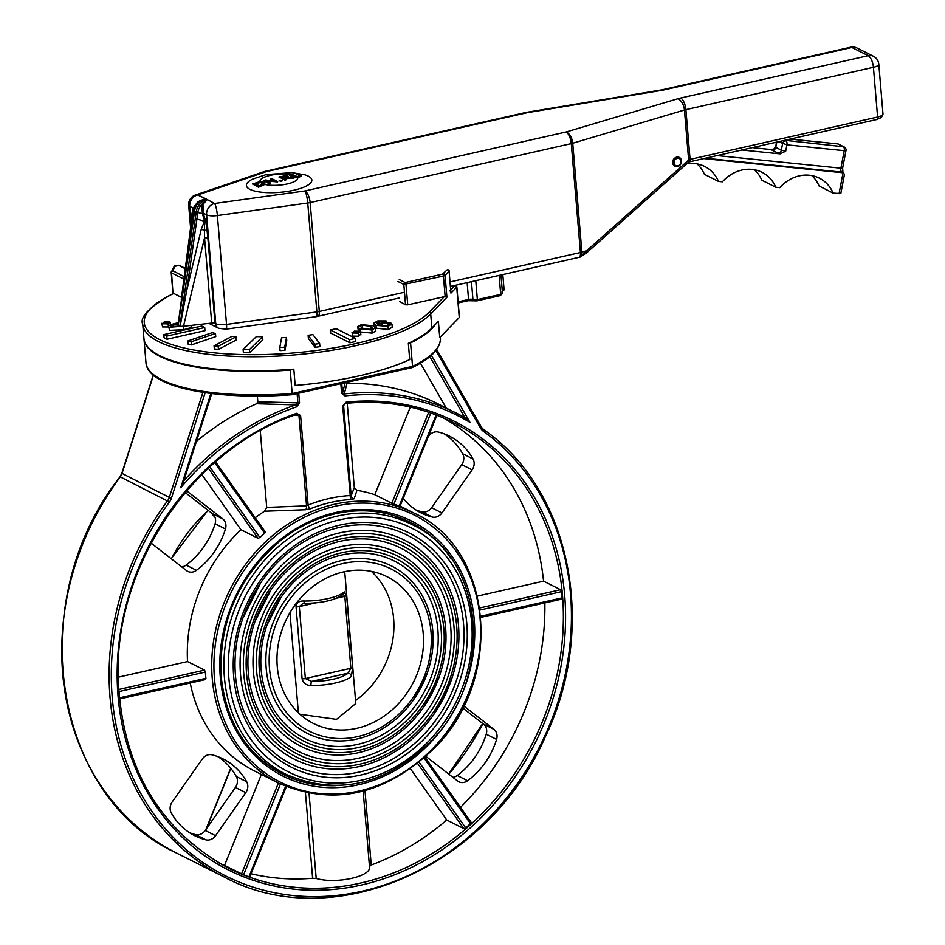 <?xml version="1.0" encoding="UTF-8"?>
<svg xmlns="http://www.w3.org/2000/svg" width="945" height="945" viewBox="0 0 945 945"><rect width="100%" height="100%" fill="white"/><g stroke="black" fill="none" stroke-linecap="round" stroke-linejoin="round"><path stroke-width="1.42" d="M291.922 394.667L292.182 393.557A147.751 43.187 175.2 0 1 145.955 362.526C147.007 387.214 215.484 400.585 292.029 394.726M292.135 394.62L412.055 367.605C431.251 358.379 440.701 348.445 440.417 337.79A147.751 43.187 175.2 0 1 412.54 366.377L292.182 393.557L290.209 370.086L293.824 369.271M411.583 367.64L412.54 366.377L410.567 342.905A147.751 43.187 -4.8 0 0 435.456 324.359M143.959 338.735A147.751 43.187 -4.8 0 0 143.983 339.054A147.751 43.187 -4.8 0 0 290.209 370.086M119.259 699.028L205.549 679.538L205.904 678.321A151.035 130.398 -63.3 0 1 205.608 675.202A151.035 130.398 -63.3 0 1 205.372 672.06L204.545 670.123L187.523 661.547A151.035 130.398 -63.3 0 1 240.975 529.708L201.864 474.544M278.61 783.121C333.526 806.746 385.418 795.099 434.275 748.192C504.465 679.301 493.633 548.88 414.489 513.336A151.035 130.398 116.7 0 0 274.215 534.232A151.035 130.398 116.7 0 0 212.259 678.557A151.035 130.398 116.7 0 0 278.61 783.121L254.205 770.825A151.035 130.398 -63.3 0 1 190.217 683.011M428.699 412.28L391.809 503.272L393.9 504.098A151.035 130.398 -63.3 0 1 399.215 506.095L436.153 414.973M391.809 503.272L374.799 494.707L410.307 407.094M356.962 490.349L354.316 487.62L351.174 495.771L350.217 495.546A3.284 1.477 -93.4 0 0 351.516 499.48L354.174 498.759L356.962 490.349A151.035 130.398 -63.3 0 1 374.799 494.707M255.209 517.718A151.035 130.398 -63.3 0 1 264.612 511.21L305.542 509.745L310.303 508.788A151.035 130.398 -63.3 0 1 351.516 499.48M208.373 468.295L257.985 538.284L259.899 537.551A151.035 130.398 -63.3 0 1 264.695 533.275L265.321 531.988L215.578 461.821M257.985 538.284L240.975 529.708M213.393 515.627L214.657 516.454M342.704 405.984L350.217 495.546A154.318 133.233 116.7 0 0 308.117 505.055L300.593 415.493L296.198 414.465A1.642 0.614 -109.2 0 0 296.447 414.501A1.642 0.614 -109.2 0 0 296.647 413.319A251.169 216.866 116.7 0 0 162.918 815.606A251.169 216.866 116.7 0 0 541.202 730.178A251.169 216.866 116.7 0 0 346.142 402.145L342.704 405.984L343.59 405.511L351.174 495.771A3.284 3.201 -163.6 0 0 354.174 498.759M294.06 415.351L298.963 415.599L306.546 505.847L308.117 505.055A3.284 1.181 -111.7 0 0 310.303 508.788M264.612 511.21L266.714 507.406L306.546 505.847A3.284 1.855 -89.4 0 1 305.542 509.745M354.316 487.62L347.228 403.231M424.99 757.228L471.094 822.268L470.504 823.615A249.527 215.448 116.7 0 1 465.708 827.879L463.759 828.552L446.749 819.988A249.527 215.448 116.7 0 1 371.231 865.029L369.471 866.435C372.401 876.287 336.538 884.378 316.197 878.472L312.63 878.271A249.527 215.448 116.7 0 1 251.051 873.771M446.749 819.988L410.484 768.84M477.497 596.071L543.564 581.151L560.586 589.715L561.472 591.653A249.527 215.448 116.7 0 1 562.003 597.901L561.602 599.142L480.946 617.357M249.515 876.936L248.925 876.842L249.515 876.936M285.603 786.346L248.925 876.842A249.527 215.448 116.7 0 1 243.597 874.857L224.532 865.384L261.399 774.439M118.066 677.234L187.523 661.547M346.142 402.145A1.642 0.721 84 0 1 345.575 403.397L345.575 403.397A1.642 0.721 84 0 1 345.374 403.361A249.527 215.448 -63.3 0 1 452.879 422.391A249.527 215.448 -63.3 0 1 533.051 742.156A249.527 215.448 -63.3 0 1 228.383 868.112C157.449 828.966 120.676 764.139 118.042 673.62C116.306 562.381 195.308 447.658 296.447 414.501L296.576 414.406M345.374 403.361L343.59 405.511L345.575 403.397C383.918 399.534 419.686 405.866 452.879 422.391M260.265 430.648L266.714 507.406M369.471 866.435L363.163 791.154M460.498 807.325A249.527 215.448 116.7 0 0 544.863 602.922M543.564 581.151A249.527 215.448 116.7 0 0 443.5 417.985M219.275 863.198A249.527 215.448 116.7 0 0 224.532 865.384M210.877 393.474L180.731 487.774A257.737 222.536 -63.3 0 1 296.742 406.811A1.642 0.626 -108.9 0 0 295.726 404.909A259.379 223.953 116.7 0 0 183.826 480.781M297.108 393.581L297.911 403.007L295.726 404.909L256.579 403.751L257.843 401.814L257.359 396.073M257.843 401.814L299.541 402.913L298.726 393.214M180.731 487.774L183.389 482.174L211.704 393.569M196.418 441.398A259.379 223.953 -63.3 0 1 256.579 403.751M340.826 383.705L341.641 393.404L342.539 392.931L341.747 383.505M345.457 382.028L346.992 383.339L344.263 393.959A1.642 0.721 83.6 0 1 344.972 395.92A257.737 222.536 -63.3 0 1 470.019 422.439L464.905 417.631A259.379 223.953 116.7 0 0 457.309 413.591A259.379 223.953 116.7 0 0 344.263 393.959L342.539 392.931L345.244 382.713M346.992 383.339A259.379 223.953 -63.3 0 1 438.811 404.271L464.916 417.643L429.81 356.655M446.229 408.016L420.407 363.152M462.719 707.947L483.556 724.118A9.852 8.505 -63.3 0 1 486.226 734.218A71.643 61.85 -63.3 0 1 457.262 775.514A9.852 8.505 -63.3 0 1 452.868 777.31M425.911 756.39L457.652 781.031A9.852 8.505 116.7 0 0 458.857 781.787A9.852 8.505 116.7 0 0 467.61 780.735A71.643 61.85 116.7 0 0 496.586 739.427A9.852 8.505 116.7 0 0 493.916 729.339L463.747 705.915M217.893 756.65A71.643 61.85 -63.3 0 1 236.321 776.53A9.852 8.505 -63.3 0 1 235.411 787.433L205.219 830.478A9.852 8.505 -63.3 0 1 195.591 834.612A71.643 61.85 -63.3 0 1 189.673 832.781M245.771 792.642A9.852 8.505 116.7 0 0 246.68 781.739A71.643 61.85 116.7 0 0 223.209 758.977A71.643 61.85 116.7 0 0 211.975 754.819A9.852 8.505 116.7 0 0 202.348 758.941L172.155 801.998A9.852 8.505 116.7 0 0 171.246 812.901A71.643 61.85 116.7 0 0 194.717 835.675A71.643 61.85 116.7 0 0 205.939 839.833A9.852 8.505 116.7 0 0 215.578 835.699L245.771 792.642L235.411 787.433M185.244 492.593L212.424 513.69A9.852 8.505 -63.3 0 1 215.094 523.778A71.643 61.85 -63.3 0 1 186.13 565.086A9.852 8.505 -63.3 0 1 181.735 566.882M151.153 543.139L186.531 570.603A9.852 8.505 116.7 0 0 187.736 571.359A9.852 8.505 116.7 0 0 196.489 570.308A71.643 61.85 116.7 0 0 225.453 528.999A9.852 8.505 116.7 0 0 222.784 518.899L186.685 490.892M444.244 433.873A71.643 61.85 -63.3 0 1 462.672 453.754A9.852 8.505 -63.3 0 1 461.762 464.656L431.582 507.701A9.852 8.505 -63.3 0 1 421.942 511.836A71.643 61.85 -63.3 0 1 416.024 510.005M403.208 498.417A71.643 61.85 116.7 0 0 421.068 512.899A71.643 61.85 116.7 0 0 432.302 517.057A9.852 8.505 116.7 0 0 441.929 512.922L472.122 469.866A9.852 8.505 116.7 0 0 473.032 458.963A71.643 61.85 116.7 0 0 449.56 436.2A71.643 61.85 116.7 0 0 438.338 432.042A9.852 8.505 116.7 0 0 428.699 436.165L428.085 437.039M303.912 601.02C299.022 600.807 296.411 602.733 296.057 606.773L302.093 678.746C303.144 683.129 306.109 685.385 310.999 685.503A32.839 9.592 -4.8 0 0 351.386 676.384L352.662 667.324L346.614 595.362L344.287 591.901A32.839 9.592 175.2 0 1 303.912 601.02A3.284 0.98 90.7 0 0 304.822 603.312L302.908 603.489L304.573 603.217M351.386 676.384A3.284 2.941 -132.4 0 0 348.032 673.171A29.555 8.635 175.2 0 1 311.685 681.38L305.365 678.545L299.317 606.584L302.908 603.489M343.236 594.417L344.83 596.307L350.867 668.269L348.032 673.171L311.685 681.38A3.284 0.98 90.7 0 0 310.999 685.503M304.822 603.312C322.316 603.193 335.191 600.169 343.413 594.251A3.284 2.941 -132.4 0 0 344.287 591.901M289.973 612.691L298.372 712.813M344.724 571.642L355.804 703.517L336.526 719.358L299.955 714.278M277.263 666.568A82.085 70.875 -63.3 0 1 310.94 588.144A82.085 70.875 -63.3 0 1 387.166 576.781A82.085 70.875 -63.3 0 1 413.544 681.971A82.085 70.875 -63.3 0 1 313.327 723.397A82.085 70.875 -63.3 0 1 277.263 666.568M408.346 343.413L410.567 342.905M371.35 571.359A82.085 70.875 -63.3 0 1 355.556 700.517M431.889 328.033A147.751 43.187 -4.8 0 1 408.334 343.307L409.705 359.584A147.751 43.187 175.2 0 1 295.183 385.442L293.812 369.176A147.751 43.187 -4.8 0 1 143.923 338.428L142.742 324.348A147.751 43.187 -4.8 0 0 269.798 356.442A147.751 43.187 -4.8 0 0 430.696 313.953L431.889 328.033L438.374 321.347L439.744 337.625L459.258 317.52A3.284 0.957 -4.8 0 0 459.412 317.201L456.86 286.855A3.284 0.957 -4.8 0 0 456.707 286.595A1.642 1.5 129.9 0 0 455.502 285.284M370.936 329.51L362.608 328.305M166.757 336.101L204.711 327.537L201.746 326.049L163.804 334.613L166.757 336.101L167.017 339.231L164.064 337.743L163.804 334.613M204.711 327.537L204.97 330.667L167.017 339.231M281.586 337.743L279.803 347.488L284.705 347.193L286.489 337.448L281.586 337.743M286.489 337.448L286.748 340.566L284.965 350.323L280.063 350.619L279.803 347.488M284.965 350.323L284.705 347.193M308.117 335.298L314.85 344.204L319.646 343.531L312.913 334.624L308.117 335.298L308.377 338.428L315.11 347.323L314.85 344.204M319.646 343.531L319.918 346.661L315.11 347.323M191.114 341.783L215.484 333.49L212.212 332.664L187.842 340.956L191.114 341.783L191.374 344.913L188.102 344.086L187.842 340.956M215.484 333.49L215.743 336.621L191.374 344.913M407.732 304.845L406.019 284.504A1.642 0.673 -102.7 0 0 405.157 282.567A1.642 1.417 116.7 0 0 403.822 284.457L443.429 276.058L445.142 296.517L407.732 304.845L405.535 304.798L399.581 301.408M262.58 336.727L256.355 336.609L243.125 349.508L249.338 349.638L262.58 336.727L262.84 339.857L249.61 352.768L243.385 352.639L243.125 349.508M249.61 352.768L249.338 349.638M355.497 338.357L336.266 328.671L330.419 329.994L349.662 339.68L355.497 338.357L355.757 341.488L349.922 342.811L330.691 333.124L330.419 329.994M349.922 342.811L349.662 339.68M231.938 336.373L214.054 345.811L218.165 346.283L236.049 336.845L231.938 336.373M236.049 336.845L236.321 339.976L218.437 349.414L214.326 348.941L214.054 345.811M218.437 349.414L218.165 346.283M184.251 276.72L172.722 270.707A1.642 1.547 28.5 0 0 171.234 272.314A3.284 0.957 -4.8 0 0 171.199 272.503A3.284 0.957 -4.8 0 0 171.541 272.881L173.006 293.883L173.726 293.458L181.535 297.391M178.333 322.777L176.479 323.166C169.498 324.749 167.147 326.096 169.391 327.242L185.444 326.037M168.576 326.403L169.663 330.36L168.576 326.403M179.975 326.332L171.045 326.32M171.482 326.781C169.876 326.119 171.978 325.139 177.778 323.828L178.215 323.733M190.559 325.647C192.804 326.781 190.453 328.128 183.484 329.699L169.663 330.36M164.217 321.938L162.304 323.792L168.127 323.899L170.053 322.044L164.217 321.938M161.831 323.296L162.564 326.923L161.831 323.296M170.797 325.671L170.053 322.044M168.541 322.375L167.359 323.509L163.839 323.438L164.985 322.316L168.836 322.682M168.623 326.982L162.564 326.923M381.532 322.777L378.012 324.56L376.287 322.989L378.768 321.465L386.092 320.934L377.776 320.922L373.653 323.273L376.027 325.387L388.052 326.332L391.974 324.135L390.958 323.107L381.532 322.777M388.489 325.222L388.36 323.674L386.718 325.86L380.374 325.541L382.04 323.462L388.36 323.674L389.08 324.407M380.374 325.541L379.666 324.832M383.871 322.387L383.8 321.513M386.198 322.269L386.092 320.934M391.974 324.135L392.234 327.265L388.312 329.462L375.578 328.128M359.915 328.813L371.893 329.982L375.555 327.856L373.24 325.812L361.297 324.643L357.612 326.769L359.915 328.813L360.116 331.199M362.348 325.174L370.676 326.379L372.897 328.198L370.877 329.439L362.502 328.234L360.293 326.427L362.348 325.174L362.608 328.293M375.555 327.856L375.827 330.986L372.153 333.112L360.187 331.943M358.45 330.833L357.612 326.769M352.509 332.983L358.32 333.101L360.222 331.246L354.387 331.128L352.509 332.983L352.036 332.486L352.78 336.113L352.509 332.983M360.966 334.884L360.222 331.246M358.698 331.589L357.541 332.711L354.009 332.652L355.155 331.518L358.982 331.896M360.494 334.376L358.58 336.231L352.78 336.113M445.142 296.517L446.914 297.262L445.083 275.361L449.099 271.215L450.942 293.115L450.174 281.917M455.75 285.225L456.86 286.855A3.284 0.957 -4.8 0 1 456.718 287.174L450.942 293.115L450.08 290.67M674.754 166.166L674.6 166.096C671.458 160.839 672.781 157.827 678.581 157.071L678.935 157.283M298.372 176.538L295.714 176.762L290.328 174.423L288.78 174.766L292.466 176.632L297.51 177.14L301.632 176.207L297.273 173.467L295.702 173.537L300.073 175.959L298.372 176.538M299.045 176.892L301.656 176.526L300.959 175.156M300.097 176.266L299.4 175.274L300.073 175.959M295.702 173.537L299.435 175.593M288.78 174.766L292.489 176.939L297.533 177.459A18.9 5.528 175.2 0 1 286.784 184.051A18.9 5.528 175.2 0 1 264.872 184.417L258.505 187.228L252.563 183.98L258.469 186.909L264.848 184.098L264.647 182.385L259.792 181.664L252.563 183.98M299.069 177.211L297.533 177.459M293.907 177.932L287.174 177.565L287.871 176.148L285.248 175.794L278.952 176.987L284.87 179.963L286.418 179.621L284.067 178.428L285.851 178.026L293.93 178.239L284.504 178.652M288.32 176.798L287.871 176.148M282.732 176.632L284.788 176.313L286.583 177.164L283.417 178.097L281.185 176.975L282.732 176.632L281.622 177.199M286.335 176.857L282.756 176.939M278.952 176.987L284.87 179.963M287.894 176.455L287.209 177.884M286.418 179.621L284.894 180.282M277.641 181.605L271.723 178.617L270.282 178.948L274.96 181.31L265.569 180.011L263.371 180.507L269.29 183.484L270.731 183.165L265.628 180.589L277.665 181.912L266.478 181.015M270.731 183.165L269.313 183.802L263.371 180.507M270.282 178.948L274.144 181.192M264.647 182.385L264.848 184.098A18.9 5.528 175.2 0 1 263.643 183.767L259.308 185.775L254.76 183.519L259.332 182.196L263.017 182.739L263.643 183.767L263.017 182.739L260.69 182.491L254.784 183.838M263.679 184.074L263.041 183.058M264.671 182.692L264.872 184.417L264.671 182.692M280.311 181.003L282.212 180.885L280.334 181.31L279.177 180.424L280.334 181.31M282.189 180.578L279.177 180.424M304.503 174.73A32.839 9.592 175.2 0 1 301.845 187.937A32.839 9.592 175.2 0 1 257.572 191.658A32.839 9.592 175.2 0 1 252.764 179.077L265.97 174.636L291.863 172.628L304.503 174.73M192.13 216.499L192.272 214.834A3.284 2.244 12.3 0 0 191.941 213.771L191.847 218.886M178.227 325.458L194.587 211.007A6.568 1.205 -171.9 0 1 193.89 210.44L193.501 209.188L197.977 202.254L205.183 198.769L207.274 199.584A13.301 11.482 116.7 0 0 196.241 211.834L179.881 326.285L178.026 325.34L193.477 209.282A3.284 2.244 12.3 0 0 193.146 208.219L191.941 213.771M193.501 209.188A3.284 2.28 13.1 0 0 193.182 208.089L193.146 208.219M193.642 217.622A6.568 1.205 -171.9 0 1 192.945 217.055L193.89 210.44A12.781 11.033 116.7 0 1 197.977 202.254A3.284 0.626 46.9 0 0 197.859 201.769L193.182 208.089L189.744 206.364A9.852 8.505 -63.3 0 1 197.718 194.989A9.852 6.119 -108.8 0 0 195.332 195.06L195.332 195.06A9.852 9.852 0 0 0 188.681 205.207A9.852 2.882 -4.8 0 0 189.744 206.364L191.221 223.894M205.183 198.769A3.284 1.039 79.4 0 1 205.136 198.733L197.859 201.769M205.703 198.733L197.718 194.989L266.466 171.588L527.593 112.62L661.216 90.436A19.703 5.753 -4.8 0 0 664.394 89.822L851.929 47.474A9.852 8.505 -63.3 0 1 857.139 48.065L857.139 48.065A9.852 9.852 0 0 0 850.547 47.25L850.547 47.25A9.852 4.052 77.3 0 1 851.929 47.474L868.195 55.672A9.852 4.052 77.3 0 1 873.428 67.296A9.852 2.882 -4.8 0 0 878.803 64.225A9.852 9.852 0 0 0 873.416 56.263L873.416 56.263A9.852 8.505 116.7 0 0 868.195 55.672L680.672 98.02A19.703 5.753 -4.8 0 0 677.766 98.776L566.067 131.993L304.928 190.961L214.574 203.482A9.852 8.505 116.7 0 0 206.601 214.846A9.852 2.882 -4.8 0 0 217.385 215.543A9.852 1.713 -97.9 0 0 214.574 203.482L205.703 198.733A3.284 2.835 116.7 0 1 205.608 198.757A13.301 11.482 -63.3 0 0 194.587 211.007L196.241 211.834A6.568 1.205 8.1 0 0 197.859 212.436A12.781 11.033 -63.3 0 1 201.935 204.25A3.284 1.276 -153.2 0 0 202.986 204.344L207.144 199.749A3.284 1.654 -105 0 1 207.073 199.714L201.935 204.25L202.336 213.641A3.284 0.638 162.2 0 0 203.163 213.121L202.986 204.344M202.336 213.641L203.163 213.121L206.601 214.846L215.743 323.733L215.011 323.367L207.853 238.081A3.284 0.957 -4.8 0 0 204.545 237.821L211.704 323.095A3.284 0.957 175.2 0 1 215.011 323.367M195.296 218.449A6.568 1.205 8.1 0 0 196.914 219.051L197.859 212.436L202.395 213.771L204.675 221.083L205.514 220.598L203.222 213.298M201.285 229.198A6.568 1.654 -166.6 0 0 204.569 230.32A3.284 0.685 172.8 0 1 207.049 230.403L205.762 221.567L204.77 221.791A6.568 3.556 -133.7 0 1 204.451 221.272L204.545 237.821L183.495 326.261L180.105 326.391L186.708 290.469L196.914 219.051L204.451 221.272L201.285 229.198L186.708 290.469M211.704 323.095L183.495 326.261M752.303 147.621L771.604 149.593A6.568 1.039 10.8 0 0 772.313 150.255A3.284 2.835 116.7 0 0 775.786 147.361L776.365 142.187M773.719 149.239L771.604 149.593M772.313 150.255L777.865 153.055A6.568 1.039 10.8 0 0 780.109 153.87L785.685 151.2L781.338 150.16L775.786 147.361L776.802 142.093M780.109 153.87L741.872 149.983M686.779 163.757A37.753 32.602 -63.3 0 1 704.651 166.426A37.753 32.602 -63.3 0 1 718.483 181.405L722.393 181.806A37.753 32.602 -63.3 0 1 761.989 172.273A37.753 32.602 -63.3 0 1 775.821 187.252L779.743 187.653A37.753 32.602 -63.3 0 1 819.327 178.121A37.753 32.602 -63.3 0 1 833.159 193.099L840.802 193.571L844.487 174.282L843.058 172.77L703.801 158.571M833.159 193.099L819.114 186.011A37.753 32.602 116.7 0 0 811.802 175.569M844.074 175.191L844.487 174.282M778.444 141.715L786.901 144.833A3.284 1.571 -84.2 0 0 786.027 140.899A3.284 2.835 116.7 0 0 782.554 143.794L781.338 150.16A3.284 2.835 116.7 0 1 777.865 153.055M790.103 139.08L838.061 143.923L844.239 146.995A3.284 2.835 116.7 0 0 843.377 146.747A3.284 1.571 95.8 0 1 844.239 150.668L845.988 150.538A3.284 3.284 0 0 0 844.239 146.995M688.964 161.819A3.284 1.347 -102.7 0 0 689.318 161.843A3.284 1.347 -102.7 0 0 690.074 159.386A9.852 2.882 -4.8 0 0 689.047 159.646L688.184 161.985M689.047 159.646L688.645 160.071A3.284 1.252 48.4 0 1 688.87 161.902L586.975 252.516A3.284 1.252 48.4 0 1 586.916 252.551M450.552 286.406L580.147 257.064A3.284 1.075 -110.3 0 1 580.147 257.064A3.284 1.075 -110.3 0 1 580.076 257.087L578.529 257.43A6.568 2.705 -102.7 0 0 578.919 257.418A6.568 2.705 -102.7 0 0 580.431 252.504A9.852 2.882 175.2 0 0 581.884 252.126L586.75 250.673L580.124 257.064A6.568 3.638 -106.6 0 0 581.884 252.126L572.741 143.238A9.852 5.469 -106.6 0 0 566.067 131.993A9.852 4.052 77.3 0 1 571.288 143.616A9.852 2.882 -4.8 0 0 572.741 143.238L684.44 110.01L688.645 160.071L586.75 250.673A3.284 1.252 48.4 0 1 586.975 252.504L580.206 257.052A3.284 1.039 69.3 0 0 580.348 256.945M775.821 187.252L761.764 180.176A37.753 32.602 116.7 0 0 754.453 169.734M718.483 181.405L704.427 174.329A37.753 32.602 116.7 0 0 697.115 163.887M171.435 498.145L169.32 497.401A9.852 8.505 -63.3 0 1 167.619 500.72A259.379 223.953 116.7 0 0 223.953 876.901L176.609 853.063A259.379 223.953 -63.3 0 1 120.275 476.871L169.45 502.008A11.494 9.922 116.7 0 0 171.435 498.145L205.148 392.695M336.278 785.638A141.183 121.893 -63.3 0 1 283.039 774.321C246.739 754.701 226.127 722.181 221.201 676.762C218.602 621.869 238.553 576.344 281.043 540.209C300.983 524.605 322.564 515.143 345.799 511.847C368.774 508.835 390.19 512.261 410.059 522.136A141.183 121.893 -63.3 0 1 450.848 558.176M283.039 774.321A141.183 121.893 -63.3 0 1 221.024 676.573M220.303 677.281A142.825 123.311 116.7 0 0 420.679 752.137A142.825 123.311 116.7 0 0 400.881 516.383A142.825 123.311 116.7 0 0 220.303 677.281M214.456 678.593A149.393 128.981 -63.3 0 1 403.35 510.312A149.393 128.981 -63.3 0 1 424.057 756.898A149.393 128.981 -63.3 0 1 214.456 678.593M171.376 558.838A151.035 130.398 -63.3 0 1 208.16 510.383M435.905 350.536L480.674 428.309A11.494 9.922 116.7 0 0 483.214 431.156A257.737 222.536 -63.3 0 1 519.526 780.499A257.737 222.536 -63.3 0 1 192.071 854.445A257.737 222.536 -63.3 0 1 169.45 502.008M470.019 422.439L431.381 355.308M341.641 393.404L344.972 395.92M296.742 406.811L299.541 402.913M300.593 415.493L296.647 413.319M343.59 405.511L343.826 404.543M316.197 878.472L309.05 793.363M305.436 792.631L312.63 878.271M371.231 865.029L364.994 790.658M560.586 589.715L479.812 607.954M480.119 610.021L561.472 591.653M480.946 617.262L561.365 599.106M562.003 597.901L480.84 616.234M470.953 822.15L424.955 757.264M424.045 758.067L470.504 823.615M417.619 763.466L463.759 828.552M465.708 827.879L419.167 762.225M278.409 783.015L241.542 873.96M243.597 874.857L280.429 784.007M204.545 670.123L118.515 689.543M118.645 691.645L205.372 672.06M119.247 698.946L205.325 679.502M205.904 678.321L119.153 697.906M393.9 504.098L430.825 413.012M265.179 531.87L215.543 461.857M214.633 462.648L264.695 533.275M259.899 537.551L209.849 466.936M480.674 428.309A1.642 0.721 -29.9 0 0 481.359 427.116A1.642 0.721 -29.9 0 0 481.194 426.975L436.637 349.555M483.214 431.156A1.642 0.815 -54.2 0 0 483.438 429.443A1.642 0.815 -54.2 0 0 483.379 429.408A9.852 8.505 -63.3 0 1 481.395 427.305M202.903 392.364L169.32 497.401L122.023 473.421M206.4 828.8L230.875 768.427M213.605 515.923L211.515 512.981M153.444 375.141L121.976 473.563A9.852 8.505 116.7 0 1 120.275 476.871L120.18 477.001M448.84 774.191A249.527 215.448 116.7 0 0 482.954 723.646M467.61 780.735L457.262 775.514M486.226 734.218L496.586 739.427M493.916 729.339L483.556 724.118M246.68 781.739L236.321 776.53M195.591 834.612L205.939 839.833M215.578 835.699L205.219 830.478M196.489 570.308L186.13 565.086M215.094 523.778L225.453 528.999M222.784 518.899L212.424 513.69M461.762 464.656L472.122 469.866M473.032 458.963L462.672 453.754M441.929 512.922L431.582 507.701M421.942 511.836L432.302 517.057M285.851 774.262C336.904 796.198 385.04 785.425 430.27 741.967C495.192 678.25 485.21 557.526 411.689 524.428A139.872 120.759 116.7 0 0 281.787 543.777A139.872 120.759 116.7 0 0 224.402 677.423A139.872 120.759 116.7 0 0 285.851 774.262L268.852 765.698M315.973 602.815L299.317 606.584A3.284 0.957 175.2 0 1 296.057 606.773M346.614 595.362A3.284 0.957 175.2 0 1 344.83 596.307L336.916 598.09M302.093 678.746A3.284 0.957 -4.8 0 0 305.365 678.545L350.867 668.269A3.284 0.957 -4.8 0 0 352.662 667.324M228.808 677.518A136.588 117.924 -63.3 0 1 401.507 523.648A136.588 117.924 -63.3 0 1 420.43 749.101A136.588 117.924 -63.3 0 1 228.808 677.518M466.818 623.771A131.107 113.199 116.7 0 0 282.874 555.046A131.107 113.199 116.7 0 0 301.053 771.463A131.107 113.199 116.7 0 0 466.818 623.771M463.558 623.96A128.26 110.742 -63.3 0 1 359.773 771.947A128.26 110.742 -63.3 0 1 235.459 675.474A128.26 110.742 -63.3 0 1 339.243 527.487A128.26 110.742 -63.3 0 1 463.558 623.96M243.786 674.128A119.731 103.383 -63.3 0 1 395.175 539.252A119.731 103.383 -63.3 0 1 411.772 736.887A119.731 103.383 -63.3 0 1 243.786 674.128M240.514 674.328A122.578 105.828 116.7 0 0 412.492 738.577A122.578 105.828 116.7 0 0 395.506 536.252A122.578 105.828 116.7 0 0 240.514 674.328M453.978 626.665A116.66 100.725 116.7 0 0 290.304 565.523A116.66 100.725 116.7 0 0 306.463 758.079A116.66 100.725 116.7 0 0 453.978 626.665M450.706 626.866A113.813 98.268 -63.3 0 1 358.616 758.185A113.813 98.268 -63.3 0 1 248.311 672.568A113.813 98.268 -63.3 0 1 340.401 541.249A113.813 98.268 -63.3 0 1 450.706 626.866M256.638 671.233A105.285 90.909 -63.3 0 1 389.753 552.624A105.285 90.909 -63.3 0 1 404.354 726.422A105.285 90.909 -63.3 0 1 256.638 671.233M253.366 671.434A108.132 93.366 116.7 0 0 405.074 728.099A108.132 93.366 116.7 0 0 390.084 549.624A108.132 93.366 116.7 0 0 253.366 671.434M441.126 629.571A102.214 88.251 116.7 0 0 297.722 575.989A102.214 88.251 116.7 0 0 311.885 744.707A102.214 88.251 116.7 0 0 441.126 629.571M437.866 629.76A99.367 85.794 -63.3 0 1 357.458 744.424A99.367 85.794 -63.3 0 1 261.151 669.674A99.367 85.794 -63.3 0 1 341.558 555.022A99.367 85.794 -63.3 0 1 437.866 629.76M269.479 668.328A90.838 78.435 -63.3 0 1 384.343 565.996A90.838 78.435 -63.3 0 1 396.924 715.944A90.838 78.435 -63.3 0 1 269.479 668.328M266.207 668.528A93.685 80.892 116.7 0 0 397.656 717.633A93.685 80.892 116.7 0 0 384.662 562.996A93.685 80.892 116.7 0 0 266.207 668.528M397.904 281.48L403.822 284.457L405.535 304.798M172.876 270.991A1.642 1.417 -63.3 0 0 171.541 272.881L183.932 279.129M183.484 329.699L183.224 326.568M178.026 326.71L177.778 323.828M168.399 327.029L168.127 323.899M378.957 323.686L378.768 321.465M376.287 328.517L376.027 325.387M388.312 329.462L388.052 326.332M382.252 326.072L382.04 323.462M372.153 333.112L371.893 329.982M370.936 329.427L370.676 326.379M358.58 336.231L358.32 333.101M444.351 296.576L429.006 312.37A146.109 42.702 175.2 0 1 223.587 353.654A146.109 42.702 175.2 0 1 173.49 293.588A4.926 1.441 -4.8 0 0 173.726 293.458M455.077 285.378L450.848 289.879M446.914 297.262L430.696 313.953A1.642 1.488 -135.8 0 0 429.006 312.37M172.498 294.049A1.642 1.228 64.9 0 1 173.49 293.588M172.722 270.707L175.439 265.687L178.51 265.309L185.303 268.734M185.35 268.415L179.385 265.415L174.128 266.466A1.642 1.547 28.5 0 1 175.439 265.687M179.396 265.415A1.642 1.417 116.7 0 0 178.51 265.309M455.017 285.579A1.642 1.488 -135.8 0 1 456.718 287.174L459.258 317.52M449.253 270.896A3.284 0.957 -4.8 0 1 449.099 271.215A1.642 1.488 -135.8 0 0 447.41 269.62L442.555 274.121L405.157 282.567L399.239 279.59M442.555 274.121A1.642 0.673 -102.7 0 1 443.429 276.058A3.284 0.957 -4.8 0 0 445.083 275.361A1.642 1.488 -135.8 0 0 443.382 273.766M501.913 292.005L504.075 289.749A3.284 0.957 175.2 0 1 502.303 290.765M499.125 275.432L500.708 294.367L477.355 299.636A1.642 0.673 77.3 0 1 476.977 300.864L500.33 295.596L502.504 293.34A3.284 0.957 175.2 0 1 500.708 294.367A1.642 0.673 77.3 0 1 500.342 295.596A1.642 0.673 77.3 0 1 500.106 295.561L477.166 300.734M458.207 302.943L468.177 300.699L476.977 300.864A1.642 0.673 77.3 0 1 476.752 300.829L474.544 300.793A1.642 1.417 116.7 0 1 472.961 299.553A3.284 0.957 -4.8 0 0 468.555 299.471A1.642 0.673 77.3 0 1 468.177 300.699A1.642 0.673 77.3 0 1 467.952 300.664L458.207 302.861M475.772 280.712L477.355 299.636A3.284 0.957 175.2 0 1 472.961 299.553L471.46 281.681M468.366 300.569A4.926 1.441 175.2 0 1 473.327 300.427M467.149 282.661L468.555 299.471L458.112 301.821M674.068 162.871A3.945 3.402 -63.3 0 1 679.053 158.429A3.945 3.402 -63.3 0 1 679.597 164.938A3.945 3.402 -63.3 0 1 674.068 162.871M672.745 162.847A4.926 4.252 116.7 0 0 674.907 166.249A4.926 4.252 116.7 0 0 677.518 166.544A4.926 4.252 116.7 0 0 681.416 162.339A4.926 4.252 116.7 0 0 679.349 157.449A4.926 4.252 116.7 0 0 674.765 158.134A4.926 4.252 116.7 0 0 672.745 162.847M263.407 183.98A18.9 5.528 175.2 0 1 260.69 182.491M260.123 181.641A18.9 5.528 175.2 0 1 270.341 175.345A18.9 5.528 175.2 0 1 297.013 176.75M182.739 288.473L192.945 217.055L192.248 215.129A6.568 3.355 -176.2 0 0 192.189 215.448A3.284 1.819 4.7 0 0 191.835 214.55M205.762 221.567L205.514 220.598M207.853 238.081L207.049 230.403M843.85 172.982L842.633 172.368A3.284 2.835 116.7 0 0 841.759 172.12L843.058 172.77L839.054 193.69M785.685 151.2L786.901 144.833L844.239 150.668L840.896 168.186L842.633 168.056L842.964 172.616M717.101 155.571L840.896 168.186A3.284 1.571 -84.2 0 0 841.759 172.12L705.383 158.217M837.825 143.947L843.377 146.747L784.811 140.285M876.381 119.424A3.284 1.347 -102.7 0 0 876.842 119.495A3.284 1.347 -102.7 0 0 877.598 117.038L690.074 159.386L685.893 109.644L873.428 67.296L877.598 117.038A9.852 2.882 175.2 0 0 882.984 113.979L881.437 117.499L876.842 119.495L688.645 162.008M404.484 292.241L319.304 311.472L310.161 202.584A9.852 4.052 -102.7 0 0 304.928 190.961A9.852 1.713 82.1 0 1 307.739 203.021A9.852 2.882 -4.8 0 0 310.161 202.584L571.288 143.616L580.431 252.504L450.009 281.953M317.792 316.386A6.568 2.705 -102.7 0 0 319.304 311.472A9.852 2.882 175.2 0 1 316.882 311.909L226.528 324.43A9.852 2.882 175.2 0 1 215.743 323.733A6.568 5.67 -63.3 0 0 218.626 328.281L226.079 329.155A6.568 1.146 -97.9 0 0 226.528 324.43L217.385 215.543L307.739 203.021L316.882 311.909A6.568 1.146 -97.9 0 1 316.433 316.634L399.133 298.018M680.672 98.02A9.852 4.052 77.3 0 1 685.893 109.644A9.852 2.882 175.2 0 0 684.44 110.01A9.852 5.469 -106.6 0 0 677.766 98.776M526.223 112.396A9.852 4.052 77.3 0 1 527.593 112.62A9.852 2.516 -99.4 0 0 526.778 112.29A9.852 9.852 0 0 0 526.223 112.396L265.084 171.364A9.852 9.852 0 0 0 264.08 171.647A9.852 6.119 71.2 0 1 266.466 171.588A9.852 4.052 -102.7 0 0 265.084 171.364A9.852 4.052 -102.7 0 0 264.73 171.494M850.547 47.25L663.012 89.598A9.852 4.052 77.3 0 1 664.394 89.822M661.216 90.436A9.852 2.516 -99.4 0 0 660.401 90.106L663.012 89.598M660.401 90.106L526.778 112.29A9.852 2.516 -99.4 0 0 526.578 112.361M411.925 367.652L292.04 394.726M143.983 339.054L145.955 362.526M400.101 506.095L414.489 513.336M171.199 558.696L208.006 510.253M249.704 877.066L286.359 786.653M399.983 506.366L436.909 415.268M436.684 349.496L481.359 427.116L483.438 429.443C570.863 489.486 598.362 627.09 545.159 737.159C488.506 867.522 332.12 935.692 223.953 876.901M205.833 829.615L230.722 768.226M213.464 515.805L211.385 512.875M153.267 374.988L121.787 473.421L120.05 476.812C22.893 599.874 52.211 796.292 176.609 853.063M448.674 774.061L482.765 723.504M411.689 524.428L394.679 515.864M342.763 594.488L343.437 594.228M242.877 618.184L260.69 582.817L242.877 618.184M434.381 713.652L451.403 679.857M254.89 621.727L270.695 590.353L254.89 621.727M424.388 706.116L439.401 676.301M266.903 625.283L280.7 597.89L266.903 625.283M414.382 698.579L427.388 672.757L414.382 698.579M440.346 336.999L440.417 337.79M438.291 679.384L436.59 683.684M191.374 326.474L191.292 325.387M373.925 326.403L373.653 323.273M172.97 293.647L171.199 272.503L174.128 266.466M173.218 293.493L172.923 293.659C149.452 306.912 139.387 317.142 142.742 324.348M502.504 293.34L500.968 275.019M504.075 289.749L502.811 274.605M674.6 166.096L674.907 166.249C681.298 165.67 682.774 162.741 679.349 157.449L678.581 157.071M192.178 215.554L181.275 299.376M773.624 149.275L775.432 147.042M838.061 143.923L790.268 139.045M842.633 168.056L845.988 150.538M208.951 323.403L218.626 328.281M226.079 329.155L316.433 316.634M882.984 113.979L878.803 64.225M195.332 195.06L264.08 171.647M873.416 56.263L857.139 48.065M190.63 228.347L188.681 205.207"/></g></svg>
